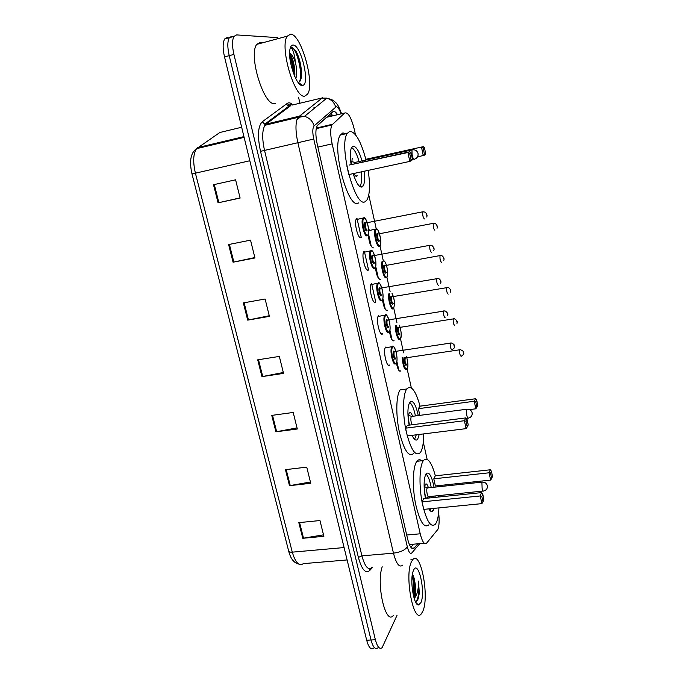 <?xml version="1.0" encoding="UTF-8"?>
<svg xmlns="http://www.w3.org/2000/svg" width="683" height="683" viewBox="0 0 683 683"><rect width="100%" height="100%" fill="white"/><g stroke="black" fill="none" stroke-linecap="round" stroke-linejoin="round"><path stroke-width="1.02" d="M388.234 365.149L389.694 365.055C386.988 368.888 382.693 350.729 385.502 347.254L385.664 347.058M381.285 333.833L382.693 333.816C379.944 337.291 375.599 319.337 378.365 315.862L378.604 315.58M374.25 302.108L375.59 302.151C372.798 305.267 368.402 287.5 371.125 284.026L371.441 283.658M367.121 269.956L368.393 270.05C365.559 272.807 361.102 255.211 363.783 251.745L364.184 251.31M359.898 237.368L361.538 237.052L361.094 237.513C358.216 239.912 353.709 222.462 356.338 219.012L356.833 218.509M372.355 247.784L373.473 247.886C370.826 247.425 369.093 242.909 368.274 234.354M368.726 230.555L369.204 229.744M379.253 279.193L380.44 279.253C378.1 279.304 376.418 275.3 375.394 267.232M399.453 371.023L400.801 370.903C399.111 371.928 397.643 369.23 396.371 362.801M392.802 340.8L394.1 340.749C392.221 341.526 390.676 338.409 389.447 331.409M386.066 310.193L387.312 310.202C385.221 310.663 383.607 307.111 382.454 299.564M355.467 134.696L354.298 129.377C351.224 117.365 348.006 111.91 344.65 113.019L331.964 124.963C330.231 128.609 330.29 134.901 332.143 143.857L420.224 533.79C422.282 541.892 424.442 544.974 426.713 543.028L437.88 529.393C439.246 525.731 439.493 520.139 438.623 512.609M328.506 116.844L326.551 117.314L317.646 125.177M375.727 302.006L371.595 283.556M368.538 269.922L364.346 251.224M361.247 237.394L356.996 218.44M427.097 459.275L423.306 442.123M411.345 387.918L407.153 368.922M403.61 352.838L400.486 338.7M396.908 322.461L393.732 308.076M390.113 291.684L386.885 277.059M383.231 260.505L379.953 245.624M376.256 228.899L368.777 194.979M396.994 615.409L382.104 647.68C379.577 649.61 377.34 646.963 375.377 639.74L233.919 54.409C232.024 45.94 232.066 39.921 234.038 36.37L236.617 34.91L277.674 37.633M298.625 97.618L299.905 103.167M377.801 647.911C375.249 649.84 372.986 647.194 371.023 639.988L229.215 55.673C227.319 47.212 227.371 41.202 229.368 37.642L231.972 36.182L229.368 37.642C227.371 41.202 227.319 47.212 229.215 55.673L371.023 639.988C372.986 647.194 375.249 649.84 377.801 647.911M337.581 114.693C335.686 111.747 334.064 110.8 332.723 111.841L317.236 125.723C315.409 129.386 315.435 135.678 317.305 144.6L407.58 538.853C409.672 546.938 411.9 549.986 414.274 547.997L417.902 543.796M413.582 544.18L410.859 547.288M373.516 648.141C370.929 650.062 368.649 647.433 366.677 640.236L224.519 56.92C222.624 48.484 222.684 42.483 224.716 38.922L227.345 37.454M228.609 244.548L250.533 240.151L254.947 257.969L233.065 262.204L228.609 244.548M213.506 184.726L235.592 179.808L240.117 198.07L218.073 202.825L213.506 184.726M271.749 415.401L293.203 412.455L297.301 429.001L275.889 431.81L271.749 415.401M285.443 469.656L306.744 467.146L310.748 483.299L289.49 485.681L285.443 469.656M298.821 522.64L319.968 520.548L323.879 536.326L302.774 538.289L298.821 522.64M243.344 302.893L265.115 299.009L269.409 316.383L247.69 320.122L243.344 302.893M257.713 359.83L279.33 356.424L283.53 373.379L261.956 376.64L257.713 359.83M283.308 372.5L261.956 376.64M269.247 315.734L247.69 320.122M323.511 534.84L302.774 538.289M310.424 482.01L289.49 485.681M297.028 427.908L275.889 431.81M240.075 197.899L218.073 202.825M254.844 257.551L233.065 262.204M411.525 561.631L412.728 559.701C420.497 549.55 429.641 596.276 422.879 611.165L421.317 613.846C413.548 624.45 404.216 574.984 411.525 561.631M420.924 602.628L418.466 604.984C413.71 605.445 409.68 580.055 413.13 571.312L413.522 570.322C418.303 558.933 425.816 592.016 420.924 602.628M415.537 601.936L417.586 600.237L419.319 593.185L418.466 581.113C418.636 588.917 417.339 594.569 414.572 598.069L414.231 598.615M413.77 597.062L414.521 594.432L414.666 580.934C416.049 587.978 416.015 593.689 414.572 598.069M414.666 580.934C414.094 577.664 413.343 575.436 412.404 574.249M393.195 615.656C385.494 625.321 376.034 583.717 382.215 566.77M414.521 594.432L413.667 596.601C414.897 588.319 414.47 580.926 412.378 574.42M418.073 599.162L419.319 593.185M413.292 595.124C414.129 588.14 413.753 581.703 412.173 575.812M415.956 601.868C418.645 597.702 419.482 590.786 418.466 581.113M438.921 507.879C438.691 514.333 437.863 519.191 436.437 522.444L435.447 524.16C430.879 528.147 426.508 521.266 422.342 503.508C418.986 486.979 419.328 467.488 422.888 461.349L423.392 460.555C427.43 456.603 431.417 461.691 435.37 475.82M437.41 485.758L437.581 486.842M438.588 495.627L438.691 497.002M428.941 524.766C424.263 528.762 419.832 521.897 415.64 504.191C412.276 487.696 412.694 468.239 416.357 462.101L416.869 461.307C418.32 459.428 419.951 459.241 421.752 460.743M432.433 510.73L432.39 511.336M434.166 508.348L433.116 510.662C431.861 512.233 430.427 511.644 428.822 508.878M425.432 498.368C423.58 487.423 423.682 479.398 425.757 474.284L426.107 473.712C429.052 471.347 431.699 475.846 434.046 487.218M433.799 478.809L435.378 485.972L490.625 480.098L489.105 472.798L433.799 478.809L435.319 475.82L490.249 469.793L489.105 472.798L490.59 473.285L491.675 478.501L492.477 476.333L491.401 471.142L490.59 473.285M435.054 495.986L435.114 497.369M422.068 501.86L423.75 509.381L481.882 503.627L480.269 495.952L422.068 501.86L423.767 498.539L481.541 492.605L480.269 495.952L481.839 496.456L482.992 501.928L483.888 499.504L482.744 494.057L481.839 496.456M482.744 494.057L481.541 492.605M481.882 503.627L482.992 501.928M491.401 471.142L490.249 469.793M490.625 480.098L491.675 478.501M425.91 474.019C428.079 475.786 429.855 480.286 431.229 487.517M432.228 496.276L432.288 497.659M431.169 508.647L430.077 510.653M428.412 487.816C427.404 484.452 426.405 483.265 425.432 484.264L425.253 484.546C424.117 488.157 424.356 492.742 425.961 498.308M429.3 497.967L429.411 496.567M427.899 487.867L427.148 488.097C425.979 490.07 427.712 498.513 428.898 496.626L483.086 491.043M290.591 34.159C301.323 33.954 315.247 84.376 307.495 94.203L304.789 96.098C294.911 99.283 279.219 46.726 287.253 36.165L290.591 34.159M275.701 103.27L274.814 103.483C264.142 106.847 248.006 55.024 256.774 44.361L260.385 42.286L262.383 42.85M294.723 76.402L294.885 74.763C294.774 65.227 293.016 58.14 289.626 53.513M289.626 52.95C291.709 54.102 293.664 57.338 295.483 62.64C296.977 69.265 297.088 74.609 295.807 78.673M302.347 85.435C296.746 86.912 287.432 60.036 289.976 49.219C290.548 46.401 291.581 45.018 293.084 45.044C301.083 44.668 310.458 84.675 302.637 85.392L302.347 85.435M302.637 85.392L298.147 82.412C300.085 82.105 301.212 79.774 301.51 75.437C301.553 66.336 299.675 58.132 295.884 50.841L291.769 47.46L290.736 47.733L291.419 48.117C293.212 50.072 294.561 54.913 295.483 62.64M294.382 75.608C294.074 67.532 292.495 60.428 289.626 54.281M301.16 78.212L301.34 76.376C301.434 66.712 299.615 58.2 295.884 50.841M293.391 73.09C292.887 67.028 291.675 61.615 289.763 56.834M299.47 81.823C303.5 72.586 295.594 45.735 291.171 47.537M423.673 433.901C423.691 442.311 422.734 448.313 420.796 451.907L420.369 452.573C415.58 456.927 410.85 449.892 406.189 431.468C402.432 414.342 402.774 394.424 406.709 389.003L406.82 388.858C411.26 384.768 415.682 390.539 420.062 406.154M419.242 434.456L417.714 439.126C416.084 441.158 414.197 439.895 412.08 435.344M409.117 425.142C407.324 414.18 407.546 406.53 409.783 402.202L409.783 402.193C412.822 399.615 415.657 404.071 418.295 415.554M469.571 409.612L475.82 408.801L474.258 401.262L475.53 398.752L420.019 406.163L418.363 408.682L419.832 415.358M405.574 428.173L407.307 435.933L466.088 428.642L464.414 420.711L405.574 428.173L407.418 425.355L465.84 417.902L464.414 420.711L466.037 421.291L467.223 426.952L468.222 424.911L467.044 419.277L466.037 421.291M413.813 453.341C408.904 457.704 404.105 450.695 399.418 432.322C395.645 415.23 396.072 395.355 400.101 389.933L400.212 389.78M475.778 401.835L476.888 407.213L477.784 405.378L476.683 400.033L475.778 401.835L474.258 401.262L418.363 408.682M467.044 419.277L465.84 417.902M466.088 428.642L467.223 426.952M476.683 400.033L475.53 398.752M475.82 408.801L476.888 407.213M409.638 402.415C411.951 404.105 413.889 408.605 415.443 415.93M416.288 434.823L414.555 439.297M412.523 416.306C411.405 412.916 410.346 411.755 409.339 412.831L409.313 412.865C408.169 415.486 408.238 419.567 409.518 425.091M411.969 416.382L411.251 416.502C410.526 418.918 410.79 421.676 412.054 424.766M368.146 170.391C370.263 184.478 369.913 194.271 367.087 199.778L365.294 201.562C355.45 209.339 338.273 145.94 347.229 133.45L349.722 131.315C355.459 131.759 360.837 141.091 365.84 159.293M358.515 202.953C348.45 210.765 331.153 147.554 340.322 135.038L342.883 132.895L346.093 133.714M364.141 171.254C364.97 178.306 364.654 183.206 363.194 185.938L362.075 187.022C359.215 187.594 356.244 183.129 353.179 173.619M351.122 164.637C349.858 156.33 350.038 150.584 351.66 147.4L353.026 146.196C356.295 146.256 359.42 151.575 362.391 162.17M365.798 159.31L423.289 146.666L365.798 159.31M346.853 165.884L348.8 174.566L409.791 161.401L407.922 152.514L349.278 165.038L409.894 151.763L407.922 152.514L409.689 153.402L411.029 159.745L412.421 159.173L411.089 152.864L409.689 153.402M425.671 153.658L424.442 147.699L423.195 148.185L424.433 154.17L425.671 153.658L425.014 154.99L417.441 156.988M424.433 154.17L423.281 155.724L421.531 147.332L423.195 148.185M412.421 159.173L411.747 160.573L409.791 161.401L411.029 159.745M411.089 152.864L409.894 151.763M424.442 147.699L423.289 146.666M351.574 147.554C354.477 149.227 357.098 154.315 359.437 162.81M361.179 171.894C361.947 178.656 361.631 183.343 360.214 185.964M352.718 158.302L352.146 158.815L351.643 164.526M353.948 173.456C354.972 175.591 355.903 176.538 356.722 176.291L357.252 175.796L355.8 176.103M354.878 162.238L354.178 163.963M329.496 114.693L330.64 116.341M313.975 107.53L314.812 107.94M296.866 119.798L301.621 115.956M409.356 544.547L424.305 543.241M406.701 535.02L420.224 533.79M317.877 147.11L332.143 143.857M316.357 128.045L332.527 124.255M326.551 117.314L344.65 113.019M331.409 113.002L332.348 115.905M336.745 114.889L335.805 112.422M341.073 113.865C339.425 109.178 337.812 106.804 336.241 106.736L314.146 125.851C312.507 127.892 312.37 132.289 313.753 139.042L407.324 546.844C408.724 552.257 410.227 554.28 411.84 552.914L419.806 543.634M402.757 565.106C399.427 567.983 396.328 563.996 393.459 553.153L297.865 142.713C295.338 130.786 295.346 122.351 297.908 117.391L322.683 97.601M292.008 105.097L321.531 98.096L326.807 98.139C331.272 99.462 334.235 102.416 335.686 107M372.466 567.564L369.605 570.604C365.465 573.891 361.725 569.502 358.387 557.422L260.513 151.336C257.312 136.148 257.892 126.295 262.238 121.787L287.253 103.406C288.858 102.296 290.745 102.783 292.905 104.875M375.377 639.74L366.677 640.236M233.919 54.409L224.519 56.92M286.22 104.166L289.396 106.633M407.324 546.844C405.062 550.131 400.434 552.231 393.459 553.153L361.905 555.842C364.85 566.566 368.146 570.484 371.8 567.616M341.577 113.745C337.556 103.031 336.386 102.8 331.801 99.633L326.807 98.139L304.533 116.341L298.881 116.272L266.02 124.152L264.953 125.288C262.11 130.257 261.973 138.632 264.534 150.405L361.905 555.842L358.387 557.422M287.253 103.406L289.601 105.626L290.762 105.609L266.02 124.152L264.773 124.169L262.238 121.787M313.753 139.042L260.513 151.336M398.095 369.033L396.601 362.297M391.325 338.614L389.634 331.016M384.469 307.802L382.574 299.308M377.511 276.581L375.419 267.173M370.468 244.932L368.299 235.208M369.99 568.657L369.605 570.604M292.162 105.054C290.395 104.149 289.541 104.337 289.601 105.626L264.773 124.169L264.953 125.288L297.908 117.391L304.533 116.341C309.339 117.775 312.541 120.951 314.146 125.851M411.721 548.218L414.274 547.997M241.662 127.243L219.841 132.502L196.61 148.646C190.668 152.736 189.131 161.162 191.983 173.926L195.406 173.175L292.281 552.154C290.138 552.299 288.935 551.932 288.67 551.053L191.983 173.934M244.13 137.377L196.61 148.646C193.204 153.598 192.802 161.777 195.406 173.175L249.824 160.753M344.095 547.561L292.281 552.154C295.363 562.561 299.06 566.386 303.372 563.637L347.118 559.949M197.78 147.562L243.942 136.609M258.49 359.71L262.733 376.512M272.517 415.298L276.649 431.69M286.203 469.562L290.249 485.57M299.581 522.563L303.525 538.195M244.121 302.757L248.467 319.977M229.394 244.386L233.851 262.041M214.3 184.547L218.867 202.655M481.916 482.292L482.104 488.388C482.642 490.667 483.146 491.538 483.624 490.983C486.39 490.257 487.636 488.507 487.372 485.733C486.561 483.146 484.768 481.95 481.993 482.13L481.916 482.292M482.531 482.078L427.251 487.935M466.609 409.279L466.754 415.213C467.343 417.748 467.906 418.713 468.436 418.107C471.193 417.322 472.431 415.546 472.149 412.797C471.321 410.176 469.477 408.989 466.626 409.254L466.609 409.279M467.198 409.177L411.268 416.476M412.583 149.782L411.943 149.918L412.131 154.998C412.831 157.952 413.531 159.446 414.24 159.472M406.658 369.486C404.327 369.802 402.842 365.764 402.202 357.371M402.936 357.26C403.465 365.209 404.848 369.076 407.085 368.863M406.47 364.577L406.248 365.064C405.139 366.711 403.363 358.686 404.567 357.448L405.523 357.901M405.676 357.841L405.198 357.952C404.746 361.418 405.232 363.578 406.675 364.44M405.463 357.918L460.376 349.687C463.031 350.78 464.081 351.822 463.501 352.812C464.312 353.555 463.535 354.725 461.162 356.338C459.932 355.459 459.454 353.256 459.727 349.756L460.154 349.696M463.168 352.069L463.398 353.179L463.168 352.069M406.855 357.661L406.564 356.714M399.99 339.255C398.274 341.679 394.953 331.904 395.474 325.859M396.234 325.731C395.594 331.246 398.761 340.962 400.417 338.623C401.698 335.473 401.365 331.007 399.418 325.219M399.811 334.243L399.564 334.772C398.411 336.292 396.618 328.156 397.865 327.055L398.804 327.541M398.915 327.456L398.471 327.601C398.027 331.016 398.531 333.193 399.99 334.141M454.699 325.458C453.469 324.459 452.983 322.239 453.247 318.79L453.683 318.722M456.731 321.07L456.961 322.197L456.731 321.07M393.229 308.639C391.291 311.064 387.705 299.342 388.738 293.895M389.558 293.75C388.32 298.454 391.76 310.355 393.656 307.99C395.073 304.097 394.526 299.214 392.025 293.323M393.075 303.517L392.793 304.089C391.607 305.463 389.78 297.225 391.069 296.268L391.999 296.781M392.068 296.678L391.658 296.84C391.222 300.213 391.743 302.407 393.22 303.44M448.168 294.134C446.921 293.05 446.426 290.796 446.673 287.398L447.117 287.321M450.199 289.66L450.439 290.796L450.199 289.66M386.373 277.605C384.119 280.056 380.243 265.499 382.096 261.444M383.146 261.256C380.747 263.544 384.452 279.415 386.8 276.948C388.994 275.591 386.723 262.144 384.119 261.077M386.245 272.389L385.929 272.995C384.7 274.233 382.856 265.875 384.179 265.072L385.092 265.602M385.135 265.491L384.742 265.67C384.333 269 384.87 271.219 386.356 272.329M441.551 262.383C440.287 261.205 439.775 258.934 440.014 255.579L440.467 255.502M443.583 257.824L443.822 258.977L443.583 257.824M379.432 246.17C376.965 248.441 372.961 232.391 375.257 229.36L376.478 228.993M376.316 229.428C373.55 230.7 377.323 247.733 379.859 245.487C382.548 244.079 378.886 227.439 376.316 229.428M379.321 240.851L378.98 241.483C377.708 242.576 375.829 234.107 377.204 233.458L378.1 234.013M378.1 233.885L377.742 234.081C377.349 237.36 377.904 239.605 379.406 240.809M434.849 230.205C433.56 228.933 433.039 226.636 433.27 223.324L433.714 223.247M436.881 225.552L437.12 226.722L436.881 225.552M396.174 362.929C398.718 360.342 395.09 343.984 392.657 347.143C390.036 349.619 393.775 366.353 396.174 362.929M395.542 358.481L395.295 358.993C394.1 360.675 392.238 352.351 393.545 351.105L394.561 351.591M394.689 351.514L394.176 351.651C393.69 355.228 394.211 357.465 395.739 358.344M451.924 349.884C450.635 348.936 450.14 346.657 450.43 343.037L450.908 342.968M454.246 346.563L454.007 345.41L454.246 346.563M395.739 363.578C393.263 367.164 389.259 350.106 391.829 346.853L391.974 346.665M389.199 331.596C391.829 329.3 388.149 312.729 385.63 315.597C382.915 317.766 386.715 334.73 389.199 331.596M388.584 327.046L388.303 327.609C387.065 329.138 385.178 320.703 386.527 319.61L387.534 320.122M387.611 320.02L387.133 320.19C386.663 323.725 387.201 325.97 388.747 326.944M445.188 317.826C443.882 316.792 443.369 314.487 443.651 310.919L444.138 310.842M447.519 314.428L447.271 313.266L447.519 314.428M388.755 332.254C386.236 335.498 382.19 318.637 384.725 315.384L384.939 315.119M381.686 300.511C379.125 303.414 375.018 286.723 377.52 283.479L378.826 283.095M382.121 299.837C384.836 297.848 381.114 281.046 378.51 283.616C375.701 285.468 379.552 302.671 382.121 299.837L381.934 300.213M381.532 295.193L381.216 295.79C379.927 297.173 378.023 288.627 379.415 287.68L380.405 288.226M380.44 288.106L379.996 288.294C379.543 291.778 380.098 294.057 381.66 295.116M438.358 285.323C437.035 284.188 436.505 281.866 436.779 278.348L437.265 278.271M440.689 281.848L440.441 280.67L440.689 281.848M374.506 268.325C371.911 270.895 367.761 254.366 370.212 251.122L371.535 250.721M374.95 267.642C377.759 265.96 373.977 248.928 371.287 251.199C368.385 252.727 372.286 270.169 374.95 267.642M374.386 262.895L374.036 263.544C372.696 264.773 370.767 256.099 372.201 255.322L373.174 255.886M373.174 255.749L372.764 255.963C372.32 259.395 372.892 261.691 374.472 262.853M431.434 252.36C430.094 251.139 429.547 248.791 429.803 245.317L430.307 245.231M433.773 248.817L433.517 247.613L433.773 248.817M367.241 235.703C364.594 237.94 360.393 221.54 362.801 218.312L363.262 217.843L364.662 218.312M367.676 234.995C370.579 233.646 366.754 216.374 363.962 218.329C360.966 219.525 364.927 237.214 367.676 234.995M367.138 230.162L366.754 230.845C365.371 231.921 363.407 223.128 364.893 222.504L365.84 223.093M365.798 222.948L365.422 223.17C365.004 226.568 365.593 228.89 367.189 230.137M424.408 218.944C423.05 217.612 422.495 215.239 422.734 211.815L423.238 211.721M426.755 215.316L426.499 214.095L426.755 215.316M330.563 113.745L332.365 115.931M316.229 128.652L331.964 124.963M337.06 114.821L336.497 113.173M234.038 36.37L224.716 38.922M398.872 370.399L396.849 361.324M392.119 340.057L389.899 330.077M385.28 309.305L382.856 298.411M378.348 278.152L375.71 266.31M371.321 246.58L368.47 233.765M298.906 564.107C294.014 563.108 290.599 558.754 288.67 551.053M412.728 559.701L410.799 559.855M415.836 602.5L418.466 604.984M423.392 460.555L416.869 461.307M427.396 487.79L424.672 486.757M428.42 496.797L426.115 498.291M287.253 36.165L256.774 44.361M294.885 74.763L294.638 76.206M301.51 75.437L301.34 76.376M406.709 389.003L400.101 389.933M411.414 416.323L408.605 415.341M466.258 418.389L467.855 418.184M363.194 185.938L359.941 186.621M347.229 133.45L340.322 135.038M414.47 159.207C417.193 158.191 418.389 156.279 418.056 153.47C417.082 150.584 415.051 149.398 411.943 149.918L354.494 162.537M354.639 162.358L351.54 161.547M407.102 369.008C407.623 368.06 408.844 366.216 406.59 356.714M456.944 323.426C457.943 321.983 457.089 320.421 454.374 318.739L398.744 327.558M400.426 338.785C401.015 338.256 402.407 334.994 399.453 325.219M450.396 292.136C451.232 290.608 450.507 289.037 448.227 287.423L391.931 296.789M393.664 308.161L394.518 304.669C394.535 300.682 393.724 296.9 392.076 293.314M443.762 260.428C444.496 258.857 443.89 257.286 441.927 255.707L440.014 255.579L385.033 265.619M386.809 277.136C387.389 276.752 387.688 275.3 387.713 272.773C387.201 266.993 386.066 263.083 384.316 261.034M368.735 230.641L375.983 229.01C377.178 227.661 378.724 230.905 380.61 238.726C380.935 243.396 380.687 245.726 379.868 245.709M437.026 228.301C437.905 227.208 437.393 225.629 435.481 223.563L433.27 223.324L378.032 234.021M396.191 363.083C396.814 361.247 397.48 362.067 396.644 354.195C394.74 347.28 393.229 344.77 392.11 346.665L385.186 347.878M394.45 351.549L451.352 342.968C453.836 344.07 454.835 345.137 454.366 346.17C455.194 346.955 454.4 348.176 451.958 349.824M389.208 331.759C389.891 329.949 390.522 330.709 389.745 323.17C387.731 315.973 386.194 313.292 385.152 315.128L378.049 316.494M387.398 320.054L445.043 310.902C447.621 312.601 448.441 314.214 447.493 315.742M382.13 300.016C383.069 300.05 383.265 297.225 382.719 291.556C380.559 284.128 379.014 281.328 378.083 283.155L370.809 284.666M380.252 288.141L438.58 278.416C440.757 280.039 441.44 281.661 440.646 283.274M374.958 267.847C375.821 267.702 376.085 265.328 375.77 260.727C373.942 252.761 372.32 249.44 370.912 250.755L363.467 252.394M373.003 255.784L429.803 245.317L431.955 245.496C434.021 247.562 434.601 249.184 433.696 250.371M367.685 235.234C368.572 235.131 368.863 232.801 368.555 228.259C366.583 220.046 364.953 216.596 363.638 217.903L356.022 219.67M365.661 222.982L422.734 211.815L425.168 212.114C427.012 214.138 427.498 215.777 426.636 217.015"/></g></svg>
